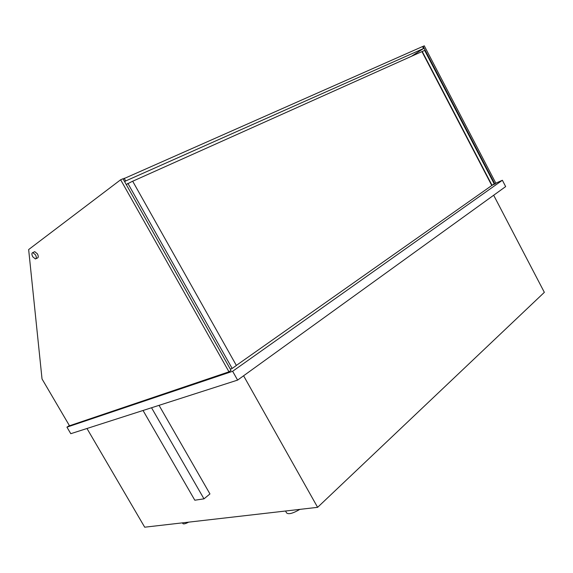 <?xml version="1.0" encoding="UTF-8"?>
<svg xmlns="http://www.w3.org/2000/svg" width="573" height="573" viewBox="0 0 573 573"><rect width="100%" height="100%" fill="white"/><g stroke="black" fill="none" stroke-linecap="round" stroke-linejoin="round"><path stroke-width="0.86" d="M493.668 195.243L544.35 292.345L317.614 507.334L144.697 527.196L86.974 428.497M243.589 375.781L317.614 507.334M69.376 425.567L66.941 427.15L70.787 433.697L237.609 380.1L505.658 186.59L502.371 180.266L495.831 183.174M237.609 380.1L232.638 371.283L502.371 180.266M66.941 427.15L232.638 371.283M159.043 405.34L209.947 493.933L203.981 498.847L194.813 500.215L143.042 410.483M151.537 407.754L203.981 498.847M422.573 46.649L424.264 45.804L495.932 183.367L491.591 185.566M423.11 46.313L494.914 184.091M228.978 371.82L231.019 370.38L122.98 178.747L120.638 179.779L228.978 371.82L69.498 425.768L42.03 378.954L28.65 249.563L120.638 179.779M236.341 365.409L494.184 183.818L424.636 50.388L422.229 51.47L492.042 185.323M132.685 181.24L422.229 51.47M123.123 179.005L422.53 46.563L423.547 48.519L411.142 56.483M124.656 181.727L125.68 180.961L124.14 178.232M125.68 180.961L423.547 48.519M34.172 251.934L34.738 251.662L37.41 253.853C38.549 256.195 38.534 257.592 37.36 258.036L35.984 258.695M32.747 256.776C31.594 254.426 31.608 253.03 32.79 252.586L35.454 254.777C36.6 257.127 36.586 258.523 35.419 258.967L32.747 256.776M422.136 51.964L491.591 185.136M126.239 184.535L132.657 181.19L236.384 365.481L232.165 368.453L230.296 369.098M127.851 183.339L232.165 368.453M188.66 522.146C185.473 523.794 183.539 524.274 182.873 523.586L182.458 522.863M299.88 509.368C292.982 513.408 288.563 514.597 286.622 512.95L285.526 511.016M32.79 252.586L34.738 251.662"/></g></svg>
